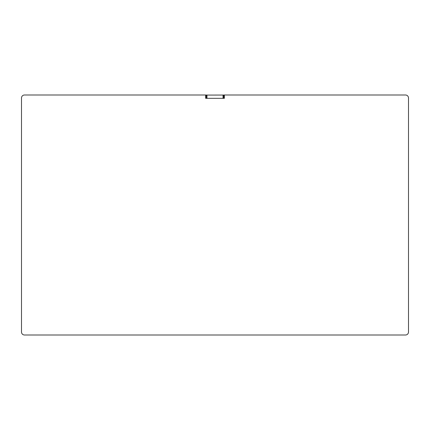 <?xml version="1.0" encoding="UTF-8"?>
<svg xmlns="http://www.w3.org/2000/svg" width="430" height="430" viewBox="0 0 430 430"><rect width="100%" height="100%" fill="white"/><g stroke="black" fill="none" stroke-linecap="round" stroke-linejoin="round"><path stroke-width="0.64" d="M224.347 94.998L224.347 98.325L205.653 98.325L205.653 94.998L24.499 94.998A2.999 2.999 0 0 0 21.5 98.002L21.5 331.998A2.999 2.999 0 0 0 24.499 335.002L405.501 335.002A2.999 2.999 0 0 0 408.5 331.998L408.5 98.002A2.999 2.999 0 0 0 405.501 94.998L224.347 94.998L223.745 95.052L223.745 98.325M206.975 98.325L206.975 95.078L223.745 95.052M206.975 95.078L205.653 94.998M223.912 95.019L223.912 98.325M223.025 95.078L223.025 98.325M206.255 98.325L206.255 95.052M206.088 98.325L206.088 95.019"/></g></svg>
